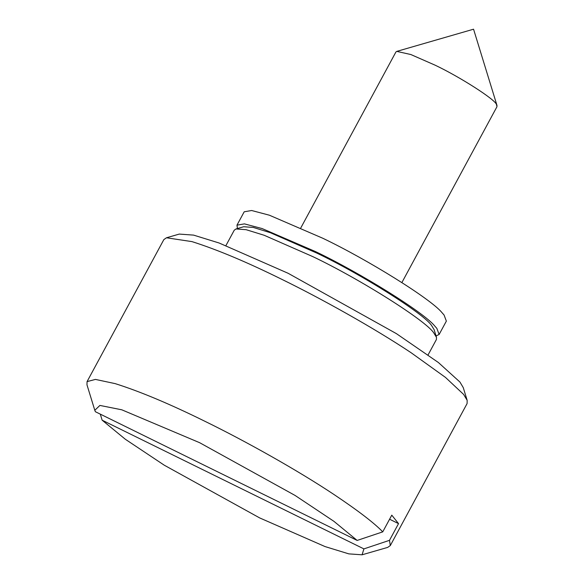 <?xml version="1.0" encoding="UTF-8"?>
<svg xmlns="http://www.w3.org/2000/svg" width="584" height="584" viewBox="0 0 584 584"><rect width="100%" height="100%" fill="white"/><g stroke="black" fill="none" stroke-linecap="round" stroke-linejoin="round"><path stroke-width="0.88" d="M237.44 228.541L236.973 225.161L244.419 223.876L262.15 228.57L315.55 251.609C360.277 272.954 423.772 312.367 434.773 326.025L436.847 328.391L439.131 334.471L436.044 335.924M236.973 225.161L244.2 211.795L251.646 210.51L269.377 215.204L322.777 238.243C367.504 259.588 430.999 299.001 442 312.659L444.074 315.024L446.359 321.105L439.131 334.471M401.887 282.554L496.999 106.653L496.451 104.427C494.845 99.324 460.433 77.212 435.204 65.218L410.844 54.531L396.791 51.385L395.916 51.998L300.811 227.899M166.477 237.776L179.273 234.082L193.581 235.111L219.088 242.995L288.102 273.276L396.405 333.639L438.38 362.511L459.936 382.046L463.265 387.63L467.171 400.361L463.652 394.448L445.475 377.41L411.005 352.656C373.724 327.814 321.236 298.57 281.707 279.283C246.974 262.114 217.066 249.558 191.99 241.623L166.477 237.776L163.849 239.601L87.06 381.615L95.433 379.41L115.209 383.637C139.985 391.448 169.893 404.004 204.926 421.298C244.988 440.847 297.446 470.156 334.216 494.67C358.08 510.635 374.264 523.03 382.746 531.863L391.784 515.161L398.536 523.622L389.499 540.324L390.302 545.58L387.666 547.405L362.08 554.8L363.905 548.894L102.134 420.181L100.302 414.136M390.302 545.58L467.091 403.566L467.171 400.361M236.016 228.957L243.696 226.738L253.288 227.431L270.392 232.717L316.674 253.025C361.81 274.502 424.86 314.316 431.715 325.726L434.131 329.704L436.482 337.348L433.934 333.157C426.714 321.149 360.35 279.232 312.834 256.624L264.121 235.25L246.112 229.687L236.016 228.957L234.264 230.176L225.935 245.572M428.094 354.882L436.423 339.479L436.482 337.348M94.798 410.282L95.382 411.72L357.16 540.434L333.953 521.351L295.015 495.407L199.64 442.701L121.822 409.815L99.908 405.427L94.798 410.282L86.972 384.819L87.06 381.615M389.586 519.22L398.536 523.622M389.499 540.324L363.905 548.894M357.16 540.434L382.746 531.863M102.134 420.181L125.341 439.263L164.279 465.207L259.654 517.906L325.084 546.587L348.852 553.88L362.08 554.8M497.028 105.58L473.558 29.2L396.791 51.385"/></g></svg>
